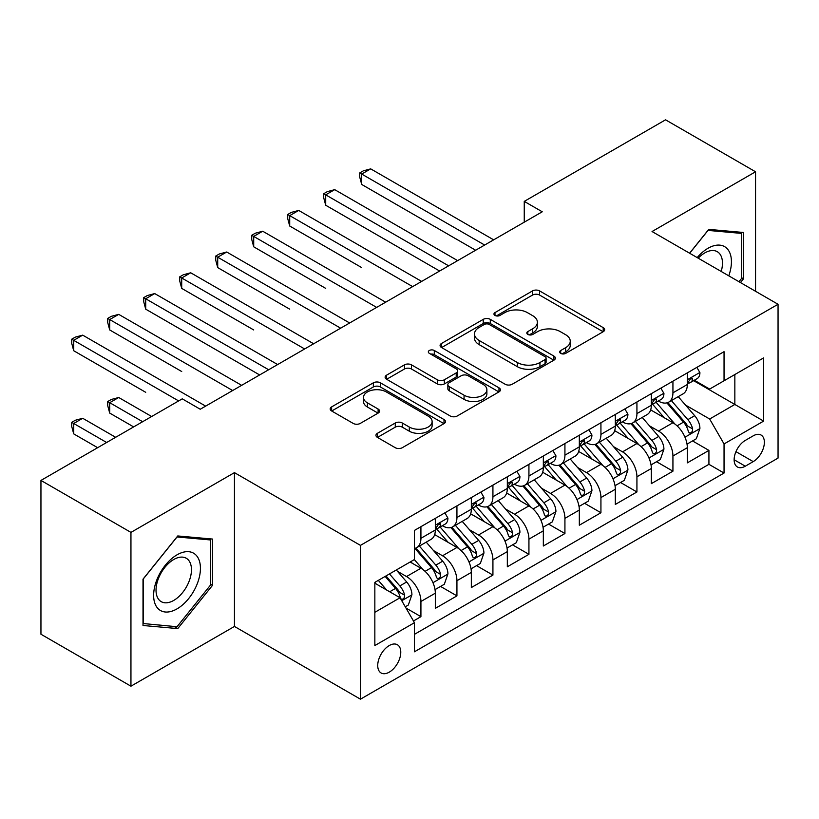 <?xml version="1.0" encoding="UTF-8"?>
<svg xmlns="http://www.w3.org/2000/svg" width="819" height="819" viewBox="0 0 819 819"><rect width="100%" height="100%" fill="white"/><g stroke="black" fill="none" stroke-linecap="round" stroke-linejoin="round"><path stroke-width="1.23" d="M560.708 353.388A3.501 2.017 0 0 0 565.663 353.388L603.204 331.715A4.996 2.887 0 0 0 604.668 329.668A4.996 2.887 0 0 0 603.204 327.631L539.598 290.909A4.996 2.887 0 0 0 532.534 290.909L494.983 312.592A3.501 2.017 0 0 0 493.959 314.015A3.501 2.017 0 0 0 494.983 315.438A3.501 2.017 0 0 0 499.928 315.438L504.791 312.633A15.991 9.234 0 0 1 527.405 312.633L532.708 315.694A15.991 9.234 0 0 1 537.387 322.225A15.991 9.234 0 0 1 532.708 328.757L527.846 331.562A3.501 2.017 0 0 0 526.822 332.985A3.501 2.017 0 0 0 527.846 334.418A3.501 2.017 0 0 0 532.8 334.418L537.653 331.613A15.991 9.234 0 0 1 560.268 331.613L565.571 334.674A15.991 9.234 0 0 1 570.249 341.195A15.991 9.234 0 0 1 565.571 347.727L560.708 350.532A3.501 2.017 0 0 0 559.684 351.965A3.501 2.017 0 0 0 560.708 353.388L560.708 350.532M389.25 672.164A16.288 9.408 120 0 0 399.897 657.811A16.288 9.408 120 0 0 397.399 644.748A16.288 9.408 120 0 0 389.25 645.556A16.288 9.408 120 0 0 378.603 659.919A16.288 9.408 120 0 0 381.101 672.972A16.288 9.408 120 0 0 389.25 672.164M377.405 433.312A4.996 2.887 0 0 0 375.941 435.35A4.996 2.887 0 0 0 377.405 437.387L395.249 447.696A4.996 2.887 0 0 0 402.313 447.696L444.011 423.618A4.996 2.887 0 0 0 445.475 421.58A4.996 2.887 0 0 0 444.011 419.543L380.405 382.821A4.996 2.887 0 0 0 373.341 382.821L331.644 406.889A4.996 2.887 0 0 0 330.18 408.937A4.996 2.887 0 0 0 331.644 410.974L353.194 423.413A4.996 2.887 0 0 0 360.268 423.413L378.112 413.114A4.996 2.887 0 0 0 379.576 411.077A4.996 2.887 0 0 0 378.112 409.029L367.424 402.866A13.37 7.719 0 0 1 363.503 397.41A13.37 7.719 0 0 1 371.754 390.274A13.37 7.719 0 0 1 386.322 391.943L428.204 416.124A13.37 7.719 0 0 1 432.115 421.58A13.37 7.719 0 0 1 423.863 428.716A13.37 7.719 0 0 1 409.295 427.037L402.313 423.013A4.996 2.887 0 0 0 395.249 423.013L377.405 433.312L377.405 437.387M234.449 472.635L130.948 532.391L40.95 480.425L40.95 634.234L130.948 686.189L234.449 626.443L360.452 699.18L360.452 545.372L234.449 472.635L234.449 626.443M755.548 291.288L755.548 171.775L652.047 231.531L778.05 304.279L360.452 545.372M755.548 171.775L665.55 119.82L524.252 201.392L524.252 222.184M40.95 480.425L182.248 398.843L200.245 409.244L542.25 211.783L524.252 201.392M505.149 384.244A4.996 2.887 0 0 0 512.213 384.244L553.91 360.176A4.996 2.887 0 0 0 555.374 358.128A4.996 2.887 0 0 0 553.91 356.091L490.305 319.369A4.996 2.887 0 0 0 483.241 319.369L441.543 343.448A4.996 2.887 0 0 0 440.079 345.485A4.996 2.887 0 0 0 441.543 347.522L505.149 384.244M430.743 354.146A3.501 2.017 0 0 1 434.295 354.637L434.295 350.481L498.966 387.817A4.996 2.887 0 0 1 500.429 389.854A4.996 2.887 0 0 1 498.966 391.902L457.268 415.97A4.996 2.887 0 0 1 450.194 415.97L386.588 379.248L386.588 375.163A4.996 2.887 0 0 0 385.125 377.211A4.996 2.887 0 0 0 386.588 379.248M386.588 375.163L404.432 364.864A4.996 2.887 0 0 1 411.507 364.864L437.295 379.76A4.996 2.887 0 0 0 444.369 379.76L456.203 372.921A4.996 2.887 0 0 0 457.667 370.884A4.996 2.887 0 0 0 456.203 368.847L429.351 353.337A3.501 2.017 0 0 1 428.327 351.914A3.501 2.017 0 0 1 430.487 350.041A3.501 2.017 0 0 1 434.295 350.481M413.462 620.986L420.925 616.666L405.989 608.046M397.491 571.334L406.531 576.556A20.362 11.753 60 0 1 420.925 601.494L435.329 593.181L435.329 608.353L456.93 595.884L440.55 586.424M433.486 550.552L442.526 555.773A20.362 11.753 60 0 1 456.93 580.712L471.334 572.399L471.334 587.571L492.925 575.102L476.545 565.642M469.492 529.77L478.531 534.981A20.362 11.753 60 0 1 492.925 559.93L507.33 551.617L507.33 566.789L528.931 554.32L512.551 544.86M505.487 508.988L514.527 514.199A20.362 11.753 60 0 1 528.931 539.148L543.335 530.825L543.335 546.007L564.926 533.527L548.546 524.078M541.492 488.196L550.532 493.417A20.362 11.753 60 0 1 564.926 518.355L579.33 510.042L579.33 525.214L600.931 512.745L584.551 503.286M577.487 467.414L586.527 472.635A20.362 11.753 60 0 1 600.931 497.573L615.325 489.26L615.325 504.432L636.926 491.963L620.546 482.504M613.492 446.631L622.532 451.853A20.362 11.753 60 0 1 636.926 476.791L651.33 468.478L651.33 483.65L672.931 471.181L672.931 456.009A20.362 11.753 -120 0 0 658.527 431.06L649.487 425.849M656.551 461.721L672.931 471.181M435.329 593.181A20.362 11.753 -120 0 0 420.925 568.243L410.124 562.008M471.334 572.399A20.362 11.753 -120 0 0 456.93 547.461L434.664 534.602M507.33 551.617A20.362 11.753 -120 0 0 492.925 526.668L470.669 513.82M543.335 530.825A20.362 11.753 -120 0 0 528.931 505.886L506.664 493.038M579.33 510.042A20.362 11.753 -120 0 0 564.926 485.104L542.669 472.246M615.325 489.26A20.362 11.753 -120 0 0 600.931 464.322L578.664 451.464M651.33 468.478A20.362 11.753 -120 0 0 636.926 443.54L614.67 430.681M753.214 435.841L745.29 440.417A15.786 9.111 120 0 0 734.981 454.33A15.786 9.111 120 0 0 737.397 466.973A15.786 9.111 120 0 0 745.29 466.195L753.214 461.619A15.786 9.111 120 0 0 763.523 447.706A15.786 9.111 120 0 0 761.097 435.063A15.786 9.111 120 0 0 753.214 435.841M360.452 699.18L778.05 458.087L778.05 304.279M374.846 612.305L400.051 597.757L414.455 622.696L414.455 651.791L724.047 473.044L724.047 443.949L709.653 419.011L685.493 405.057M414.455 622.696L374.846 645.556L374.846 582.37L414.455 559.51L414.455 530.415L724.047 351.668L724.047 380.763L763.646 357.903L763.646 421.089L724.047 443.949M442.342 525.737L442.526 525.839A20.362 11.753 60 0 0 452.712 526.852L467.117 518.54A20.362 11.753 -120 0 0 471.334 509.213L471.334 497.573M478.337 504.944L478.531 505.057A20.362 11.753 60 0 0 488.708 506.06L503.112 497.747A20.362 11.753 -120 0 0 507.33 488.431L507.33 476.791M514.342 484.162L514.527 484.275A20.362 11.753 60 0 0 524.713 485.278L539.117 476.965A20.362 11.753 -120 0 0 543.335 467.649L543.335 456.009M550.337 463.38L550.532 463.482A20.362 11.753 60 0 0 560.708 464.496L575.112 456.183A20.362 11.753 -120 0 0 579.33 446.857L579.33 435.217M586.343 442.598L586.527 442.7A20.362 11.753 60 0 0 596.713 443.714L611.117 435.401A20.362 11.753 -120 0 0 615.325 426.075L615.325 414.434M622.338 421.805L622.532 421.918A20.362 11.753 60 0 0 632.708 422.932L647.112 414.609A20.362 11.753 -120 0 0 651.33 405.292L651.33 393.652M414.455 634.336L708.926 464.322L708.926 450.399L687.325 462.868L687.325 447.696A20.362 11.753 -120 0 0 672.931 422.747L650.665 409.899M658.343 401.023L658.527 401.136A20.362 11.753 -120 0 0 668.713 402.139A20.362 11.753 -120 0 0 672.931 392.823L672.931 381.183M668.713 402.139L683.107 393.826A20.362 11.753 -120 0 0 687.325 384.51L687.325 372.87M420.925 526.668L420.925 538.308A20.362 11.753 60 0 1 416.707 547.635A20.362 11.753 60 0 1 414.455 548.454M416.707 547.635L431.111 539.322A20.362 11.753 -120 0 0 435.329 529.995L435.329 518.355M456.93 505.886L456.93 517.526A20.362 11.753 60 0 1 452.712 526.852M492.925 485.104L492.925 496.744A20.362 11.753 60 0 1 488.708 506.06M528.931 464.322L528.931 475.962A20.362 11.753 60 0 1 524.713 485.278M564.926 443.529L564.926 455.169A20.362 11.753 60 0 1 560.708 464.496M600.931 422.747L600.931 434.387A20.362 11.753 60 0 1 596.713 443.714M636.926 401.965L636.926 413.605A20.362 11.753 60 0 1 632.708 422.932M636.926 476.791L636.926 491.963M600.931 497.573L600.931 512.745M564.926 518.355L564.926 533.527M528.931 539.148L528.931 554.32M492.925 559.93L492.925 575.102M456.93 580.712L456.93 595.884M420.925 601.494L420.925 616.666M400.051 597.757L374.846 583.21M709.653 419.011L734.848 404.463L734.848 374.529L763.646 357.903M693.621 380.661L763.646 421.089M694.338 380.241L709.653 389.076L724.047 380.763M130.948 532.391L130.948 686.189M692.546 440.939L708.926 450.399M708.926 464.322L724.047 473.044M740.458 282.575L743.488 278.808L743.488 232.483L708.752 229.381L689.598 253.204M143.008 625.491L177.754 628.593L212.49 585.37L212.49 539.056L177.754 535.954L143.008 579.166L143.008 625.491M741.686 277.764L743.488 278.808M210.688 584.336L212.49 585.37M174.078 626.474L177.754 628.593M562.11 353.88L565.571 351.883A15.991 9.234 0 0 0 570.249 345.352L570.249 341.195M537.387 322.225L537.387 326.382A15.991 9.234 0 0 1 532.708 332.913L529.248 334.91M603.132 331.756L539.598 295.065A4.996 2.887 0 0 0 532.534 295.065L496.386 315.939M553.839 360.206L490.305 323.525A4.996 2.887 0 0 0 483.241 323.525L441.605 347.563M545.075 359.561A3.501 2.017 0 0 0 546.099 358.128A3.501 2.017 0 0 0 545.075 356.705L489.24 324.467A3.501 2.017 0 0 0 484.295 324.467L479.176 327.426A15.991 9.234 0 0 0 474.488 333.957A15.991 9.234 0 0 0 479.176 340.489L517.332 362.52A15.991 9.234 0 0 0 539.946 362.52L545.075 359.561L545.075 363.718A3.501 2.017 0 0 0 546.099 362.285L546.099 358.128M474.488 333.957L474.488 338.114A15.991 9.234 0 0 0 479.176 344.645L479.176 340.489M545.075 363.718L539.946 366.677A15.991 9.234 0 0 1 517.332 366.677L479.176 344.645M386.66 379.289L404.432 369.021L404.432 364.864M457.667 370.884L457.667 375.041A4.996 2.887 0 0 1 456.203 377.078L444.369 383.916A4.996 2.887 0 0 1 437.295 383.916L411.507 369.021A4.996 2.887 0 0 0 404.432 369.021M434.295 354.637L498.894 391.932M464.066 395.208A13.37 7.719 0 0 0 478.634 396.887A13.37 7.719 0 0 0 486.885 389.752A13.37 7.719 0 0 0 482.975 384.295L468.222 375.778A4.996 2.887 0 0 0 461.148 375.778L449.314 382.616A4.996 2.887 0 0 0 447.85 384.654A4.996 2.887 0 0 0 449.314 386.691L464.066 395.208L464.066 399.365A13.37 7.719 0 0 0 478.634 401.044A13.37 7.719 0 0 0 486.885 393.908L486.885 389.752M447.85 384.654L447.85 388.81A4.996 2.887 0 0 0 449.314 390.847L449.314 386.691M464.066 399.365L449.314 390.847M432.115 421.58L432.115 425.737A13.37 7.719 0 0 1 423.863 432.872A13.37 7.719 0 0 1 409.295 431.193L402.313 427.17A4.996 2.887 0 0 0 395.249 427.17L377.467 437.428M363.503 397.41L363.503 401.566A13.37 7.719 0 0 0 367.424 407.023L367.424 402.866M378.04 413.155L367.424 407.023M443.949 423.658L380.405 386.977A4.996 2.887 0 0 0 373.341 386.977L331.705 411.015M687.028 444.123L696.334 438.759L699.928 428.357A13.493 7.791 -120 0 0 694.676 415.694L678.224 396.652M674.928 424.068L656.132 402.303M664.229 417.731L653.327 405.098A32.33 18.663 -120 0 0 652.323 403.972M361.711 267.598L289.711 226.024L289.711 215.632L298.71 210.432L421.652 281.419M666.881 402.876L683.517 422.133A13.493 7.791 60 0 1 688.329 431.429L689.311 433.026L691.134 432.77L692.352 431.285L692.649 428.941A13.493 7.791 -120 0 0 687.837 419.645L671.385 400.604M667.854 402.559L685.728 423.259A6.869 3.972 60 0 1 687.469 425.941L692.649 428.941M696.867 367.362L699.928 372.655A13.493 7.791 60 0 1 697.133 378.624L690.294 382.575A13.493 7.791 -120 0 0 692.649 379.473L692.362 378.276L690.673 378.603L688.329 381.961A13.493 7.791 60 0 1 687.325 383.886M484.653 245.045L361.711 174.068L370.71 168.868L493.652 239.844M687.776 383.21L687.837 383.21A13.493 7.791 -120 0 0 690.294 382.575M475.644 250.235L361.711 184.459L361.711 174.068L359.725 172.922L363.329 170.843L370.71 168.868M361.711 184.459L359.725 177.078L359.725 172.922M728.767 275.829A33.088 19.103 120 0 0 708.025 248.27A33.088 19.103 120 0 0 697.194 257.596M721.211 271.458A25.051 14.466 120 0 0 717.28 251.689A25.051 14.466 120 0 0 704.749 252.938A25.051 14.466 120 0 0 698.187 258.169M689.67 253.245L708.025 230.405L741.686 233.415L741.686 278.296L738.953 281.705M739.455 232.125L741.686 233.415M197.297 583.66A33.088 19.103 120 0 0 188.728 551.699A33.088 19.103 120 0 0 156.767 580.047A33.088 19.103 120 0 0 165.325 612.008A33.088 19.103 120 0 0 197.297 583.66M189.087 581.326A25.051 14.466 120 0 0 186.271 558.261A25.051 14.466 120 0 0 158.405 578.593A25.051 14.466 120 0 0 161.22 601.658A25.051 14.466 120 0 0 189.087 581.326M143.366 623.73L143.366 578.849L177.027 536.977L210.688 539.977L210.688 584.858L177.027 626.74L143.008 623.525M208.456 538.697L210.688 539.977M651.023 464.905L660.329 459.541L663.933 449.15A13.493 7.791 -120 0 0 658.671 436.476L642.229 417.434M638.933 444.85L620.137 423.085M628.234 438.513L617.321 425.88A32.33 18.663 -120 0 0 616.318 424.754M325.706 288.38L253.706 246.806L253.706 236.415L262.715 231.224L385.647 302.201M630.876 423.658L647.512 442.925A13.493 7.791 60 0 1 652.323 452.211L653.306 453.818L655.128 453.562L656.347 452.078L656.643 449.723A13.493 7.791 -120 0 0 651.832 440.427L635.39 421.386M631.859 423.341L649.733 444.041A6.869 3.972 60 0 1 651.463 446.734L656.643 449.723M615.028 485.698L624.334 480.323L627.927 469.932A13.493 7.791 -120 0 0 622.675 457.258L606.224 438.216M602.927 465.632L584.131 443.867M592.229 459.295L581.326 446.662A32.33 18.663 -120 0 0 580.323 445.536M289.711 309.162L217.711 267.598L217.711 257.197L226.709 252.006L349.652 322.983M594.881 444.441L611.517 463.708A13.493 7.791 60 0 1 616.328 473.003L617.311 474.6L619.133 474.344L620.352 472.86L620.648 470.505A13.493 7.791 -120 0 0 615.837 461.21L599.385 442.168M595.853 444.133L613.728 464.823A6.869 3.972 60 0 1 615.468 467.516L620.648 470.505M579.023 506.48L588.329 501.105L591.932 490.714A13.493 7.791 -120 0 0 586.67 478.05L570.229 458.998M566.932 486.425L548.136 464.649M556.234 480.077L545.321 467.454A32.33 18.663 -120 0 0 544.318 466.328M253.706 329.944L181.705 288.38L181.705 277.989L190.714 272.788L313.646 343.765M558.875 465.223L575.511 484.49A13.493 7.791 60 0 1 580.323 493.785L581.306 495.382L583.128 495.126L584.346 493.642L584.643 491.287A13.493 7.791 -120 0 0 579.832 481.992L563.39 462.95M559.858 464.916L577.733 485.606A6.869 3.972 60 0 1 579.463 488.298L584.643 491.287M543.028 527.262L552.334 521.887L555.927 511.496A13.493 7.791 -120 0 0 550.675 498.832L534.223 479.791M530.927 507.207L512.131 485.442M520.229 500.87L509.326 488.237A32.33 18.663 -120 0 0 508.323 487.11M217.711 350.737L259.643 374.948M522.88 486.015L539.516 505.272A13.493 7.791 60 0 1 544.328 514.567L545.311 516.165L547.133 515.909L548.351 514.424L548.648 512.07A13.493 7.791 -120 0 0 543.836 502.784L527.385 483.732M523.853 485.698L541.738 506.398A6.869 3.972 60 0 1 543.468 509.08L548.648 512.07M660.872 388.145L663.933 393.448A13.493 7.791 60 0 1 661.138 399.416L654.299 403.357A13.493 7.791 -120 0 0 656.643 400.256L656.357 399.058L654.678 399.396L652.323 402.743A13.493 7.791 60 0 1 651.33 404.668M448.648 265.827L325.706 194.85L334.715 189.65L457.647 260.626M651.781 403.992L651.832 403.992A13.493 7.791 -120 0 0 654.299 403.357M439.649 271.028L325.706 205.241L325.706 194.85L323.73 193.704L327.334 191.626L334.715 189.65M325.706 205.241L323.73 197.86L323.73 193.704M624.866 408.927L627.927 414.23A13.493 7.791 60 0 1 625.132 420.198L618.294 424.15A13.493 7.791 -120 0 0 620.648 421.038L620.362 419.84L618.673 420.178L616.328 423.536A13.493 7.791 60 0 1 615.325 425.45M412.653 286.609L287.725 214.486L291.329 212.408L298.71 210.432M615.775 424.774L615.837 424.774A13.493 7.791 -120 0 0 618.294 424.15M289.711 226.024L287.725 218.642L287.725 214.486M588.871 429.709L591.932 435.012A13.493 7.791 60 0 1 589.137 440.98L582.299 444.932A13.493 7.791 -120 0 0 584.643 441.82L584.356 440.622L582.678 440.96L580.323 444.318A13.493 7.791 60 0 1 579.33 446.232M376.648 307.391L251.73 235.278L255.333 233.2L262.715 231.224M579.78 445.567L579.832 445.567A13.493 7.791 -120 0 0 582.299 444.932M253.706 246.806L251.73 239.435L251.73 235.278M552.866 450.501L555.927 455.794A13.493 7.791 60 0 1 553.132 461.762L546.293 465.714A13.493 7.791 -120 0 0 548.648 462.602L548.361 461.414L546.672 461.742L544.328 465.1A13.493 7.791 60 0 1 543.335 467.025M340.653 328.184L215.735 256.06L219.328 253.982L226.709 252.006M543.785 466.349L543.836 466.349A13.493 7.791 -120 0 0 546.293 465.714M217.711 267.598L215.735 260.217L215.735 256.06M507.022 548.044L516.328 542.68L519.932 532.278A13.493 7.791 -120 0 0 514.67 519.615L498.228 500.573M494.932 527.989L476.136 506.224M484.234 521.652L473.321 509.019A32.33 18.663 -120 0 0 472.317 507.893M181.705 371.519L109.705 329.944L109.705 319.553L118.714 314.363L241.646 385.339M486.875 506.797L503.511 526.054A13.493 7.791 60 0 1 508.323 535.35L509.305 536.957L511.128 536.691L512.346 535.216L512.643 532.862A13.493 7.791 -120 0 0 507.831 523.566L491.39 504.524M487.858 506.48L505.732 527.18A6.869 3.972 60 0 1 507.463 529.873L512.643 532.862M516.871 471.283L519.932 476.576A13.493 7.791 60 0 1 517.137 482.545L510.298 486.496A13.493 7.791 -120 0 0 512.643 483.394L512.356 482.196L510.677 482.534L508.323 485.882A13.493 7.791 60 0 1 507.33 487.807M304.648 348.966L179.73 276.842L183.333 274.764L190.714 272.788M507.78 487.131L507.831 487.131A13.493 7.791 -120 0 0 510.298 486.496M181.705 288.38L179.73 280.999L179.73 276.842M471.027 568.836L480.333 563.462L483.927 553.071A13.493 7.791 -120 0 0 478.675 540.397L462.223 521.355M458.927 548.771L440.131 527.006M448.228 542.434L437.326 529.801A32.33 18.663 -120 0 0 436.322 528.675M145.71 392.301L73.71 350.727L73.71 340.335L82.709 335.145L205.651 406.122M450.88 527.579L467.516 546.846A13.493 7.791 60 0 1 472.328 556.142L473.31 557.739L475.133 557.483L476.351 555.999L476.648 553.644A13.493 7.791 -120 0 0 471.836 544.348L455.384 525.307M451.853 527.262L469.737 547.962A6.869 3.972 60 0 1 471.468 550.655L476.648 553.644M480.866 492.065L483.927 497.368A13.493 7.791 60 0 1 481.132 503.337L474.293 507.278A13.493 7.791 -120 0 0 476.648 504.176L476.361 502.979L474.672 503.316L472.328 506.674A13.493 7.791 60 0 1 471.334 508.589M268.652 369.748L145.71 298.771L154.709 293.571L277.651 364.557M471.785 507.913L471.836 507.913A13.493 7.791 -120 0 0 474.293 507.278M259.654 374.948L145.71 309.162L145.71 298.771L143.734 297.625L147.328 295.546L154.709 293.571M145.71 309.162L143.734 301.781L143.734 297.625M435.032 589.619L444.328 584.244L447.932 573.853A13.493 7.791 -120 0 0 442.68 561.189L426.228 542.137M422.932 569.553L414.322 559.582M412.233 563.216L410.831 561.599M151.648 416.513L118.714 397.502L109.705 402.692L109.705 413.083L133.651 426.904M414.875 548.361L431.511 567.628A13.493 7.791 60 0 1 436.322 576.924L437.305 578.521L439.127 578.265L440.346 576.781L440.642 574.426A13.493 7.791 -120 0 0 435.831 565.13L419.389 546.089M415.857 548.054L433.732 568.744A6.869 3.972 60 0 1 435.462 571.437L440.642 574.426M109.705 413.083L107.729 405.712L107.729 401.545L142.649 421.713M107.729 401.545L111.333 399.467L118.714 397.502M444.871 512.848L447.932 518.151A13.493 7.791 60 0 1 445.137 524.119L438.298 528.071A13.493 7.791 -120 0 0 440.642 524.959L440.356 523.761L438.677 524.099L436.322 527.456A13.493 7.791 60 0 1 435.329 529.371M232.647 390.53L107.729 318.407L111.333 316.329L118.714 314.363M435.78 528.695L435.831 528.695A13.493 7.791 -120 0 0 438.298 528.071M109.705 329.944L107.729 322.573L107.729 318.407M405.272 606.797L408.333 605.026L411.926 594.635A13.493 7.791 -120 0 0 406.674 581.971L396.314 569.983M386.65 590.018L378.317 580.374M376.228 584.008L374.846 582.401M115.653 437.295L82.709 418.284L73.71 423.474L73.71 433.875L97.645 447.696M385.155 576.422L395.516 588.411A13.493 7.791 60 0 1 400.327 597.706L401.31 599.303L403.132 599.047L404.351 597.563L404.647 595.208A13.493 7.791 -120 0 0 399.836 585.923L389.475 573.924M385.995 575.941L397.737 589.537A6.869 3.972 60 0 1 399.467 592.219L404.647 595.208M73.71 433.875L71.734 426.494L71.734 422.338L106.644 442.495M71.734 422.338L75.328 420.26L82.709 418.284M178.655 400.921L71.734 339.199L75.328 337.121L82.709 335.145M73.71 350.727L71.734 343.356L71.734 339.199M406.531 576.556L420.925 568.243M442.526 555.773L456.93 547.461M478.531 534.981L492.925 526.668M514.527 514.199L528.931 505.886M550.532 493.417L564.926 485.104M586.527 472.635L600.931 464.322M622.532 451.853L636.926 443.54M658.527 431.06L672.931 422.747M672.931 392.823L687.325 384.51M420.925 538.308L435.329 529.995M456.93 517.526L471.334 509.213M492.925 496.744L507.33 488.431M528.931 475.962L543.335 467.649M564.926 455.169L579.33 446.857M600.931 434.387L615.325 426.075M636.926 413.605L651.33 405.292M672.931 456.009L687.325 447.696M735.943 451.648L753.214 461.619M734.131 459.746L745.29 466.195M565.571 351.883L565.571 347.727M527.846 334.418L527.846 331.562M532.708 332.913L532.708 328.757M494.983 315.438L494.983 312.592M532.534 295.065L532.534 290.909M539.598 295.065L539.598 290.909M603.204 331.715L603.204 327.631M441.543 347.522L441.543 343.448M483.241 323.525L483.241 319.369M490.305 323.525L490.305 319.369M553.91 360.176L553.91 356.091M517.332 366.677L517.332 362.52M539.946 366.677L539.946 362.52M411.507 369.021L411.507 364.864M437.295 383.916L437.295 379.76M444.369 383.916L444.369 379.76M456.203 377.078L456.203 372.921M498.966 391.902L498.966 387.817M395.249 427.17L395.249 423.013M402.313 427.17L402.313 423.013M409.295 431.193L409.295 427.037M378.112 413.114L378.112 409.029M331.644 410.974L331.644 406.889M373.341 386.977L373.341 382.821M380.405 386.977L380.405 382.821M444.011 423.618L444.011 419.543M684.971 437.203L699.836 428.624M687.837 419.645L694.676 415.694M677.078 425.849L683.517 422.133M699.836 372.502L687.325 379.729M690.898 378.46L692.649 379.473M648.965 457.995L663.84 449.406M651.832 440.427L658.671 436.476M641.082 446.631L647.512 442.925M612.97 478.777L627.835 470.188M615.837 461.21L622.675 457.258M605.077 467.424L611.517 463.708M576.965 499.559L591.84 490.98M579.832 481.992L586.67 478.05M569.082 488.206L575.511 484.49M540.97 520.341L555.845 511.762M543.836 502.784L550.675 498.832M533.077 508.988L539.516 505.272M663.84 393.284L651.33 400.511M654.903 399.252L656.643 400.256M627.835 414.076L615.325 421.294M618.898 420.034L620.648 421.038M591.84 434.858L579.33 442.076M582.903 440.817L584.643 441.82M555.845 455.64L543.335 462.868M546.908 461.599L548.648 462.602M504.965 541.134L519.84 532.545M507.831 523.566L514.67 519.615M497.082 529.77L503.511 526.054M519.84 476.423L507.33 483.65M510.902 482.381L512.643 483.394M468.97 561.916L483.845 553.327M471.836 544.348L478.675 540.397M461.077 550.563L467.516 546.846M483.845 497.215L471.334 504.432M474.907 503.173L476.648 504.176M432.975 582.698L447.839 574.109M435.831 565.13L442.68 561.189M425.081 571.345L431.511 567.628M447.839 517.997L435.329 525.214M438.902 523.955L440.642 524.959M401.76 600.716L411.844 594.901M399.836 585.923L406.674 581.971M389.69 591.779L395.516 588.411"/></g></svg>

